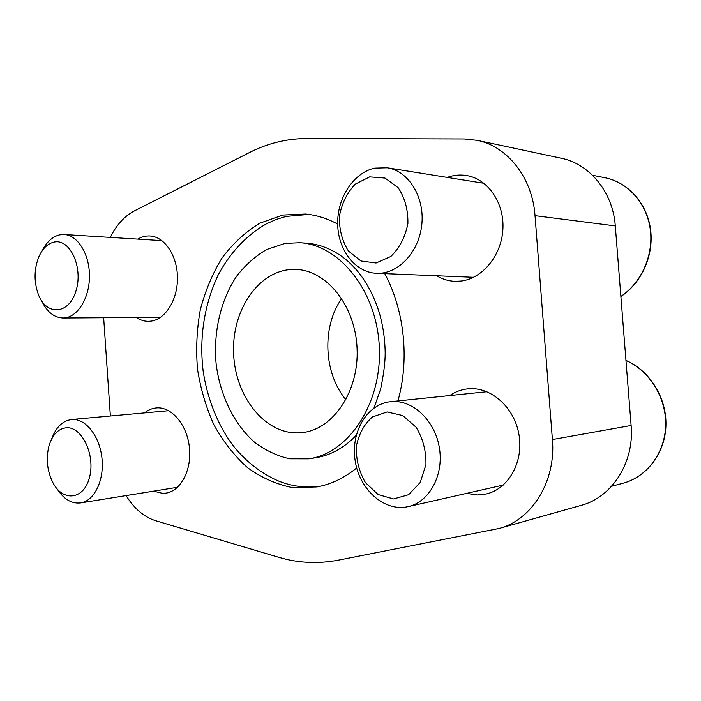 <?xml version="1.0" encoding="UTF-8"?>
<svg xmlns="http://www.w3.org/2000/svg" width="701" height="701" viewBox="0 0 701 701"><rect width="100%" height="100%" fill="white"/><g stroke="black" fill="none" stroke-linecap="round" stroke-linejoin="round"><path stroke-width="1.05" d="M320.234 486.275L309.159 487.055C298.144 487.002 287.471 484.803 277.14 480.439C261.158 473.131 247.164 462.38 235.159 448.176C220.438 430.028 207.689 402.067 203.088 370.61C199.505 340.187 203.15 307.695 217.774 275.756C229.516 253.42 246.121 235.361 266.415 223.829L276.08 219.483L286.113 216.416L308.869 214.41M337.672 224.048C327.218 218.449 316.51 215.102 305.557 214.015L282.853 215.049L259.834 223.181C245.499 231.9 232.907 243.492 222.068 257.942C212.447 273.679 205.174 291.02 200.258 309.973C196.779 329.461 195.859 349.203 197.507 369.199C200.609 388.95 206.129 407.605 214.077 425.165C223.312 441.726 234.476 455.904 247.576 467.698C261.569 477.793 276.597 484.435 292.65 487.624L316.975 486.95C331.082 484.338 344.322 478.012 356.704 467.961M397.923 400.937C409.664 359.587 404.451 310.035 384.744 273.635M284.904 243.466L266.801 249.451C255.453 256.04 245.42 264.925 236.71 276.115C220.64 300.028 213.262 332.081 216.118 363.731C220 395.233 233.932 424.131 254.717 442.384C265.618 450.541 277.316 456.027 289.811 458.831L308.773 458.84C348.45 453.442 381.887 403.723 379.337 347.635C377.199 291.528 339.722 244.78 299.739 242.712L284.904 243.466M299.739 242.712L306.363 243.177C320.129 244.158 333.124 249.468 345.356 259.09C360.507 271.489 371.784 289.25 379.188 312.383C383.009 325.466 384.998 339.021 385.173 353.041C385.2 362.435 383.684 374.457 380.625 389.099L374.01 407.973M356.231 435.303L352.875 438.703C341.483 449.323 328.971 455.694 315.345 457.823L308.773 458.84M110.32 237.394C116.375 224.995 124.366 216.188 134.294 210.957L249.626 152.45C267.703 143.241 286.902 138.588 307.231 138.483L464.325 138.956L477.092 140.314C507.305 146.185 532.471 177.739 535.029 215.654L552.406 439.571C556.165 481.21 531.857 520.054 499.077 528.475L337.961 560.239C317.711 564.042 297.934 563.052 278.612 557.269L155.683 520.729C143.994 516.996 134.136 508.619 126.101 495.589M110.364 416.008L103.652 317.746M449.779 395.574C455.3 391.763 461.363 389.511 467.97 388.836C490.463 386.365 514.175 406.843 518.915 434.313C523.919 461.731 508.497 489.079 486.187 493.986L477.39 494.976L466.577 493.39M144.564 412.898C148.148 409.98 152.064 408.324 156.323 407.929C171.281 406.387 186.799 424.228 189.34 446.87C192.074 469.486 181.051 490.875 166.076 493.11L162.746 493.373L153.475 491.173M137.799 239.111C141.716 236.772 145.808 235.72 150.067 235.974C164.647 236.736 177.379 255.716 177.467 277.762C177.739 299.8 165.348 319.49 150.829 321.163L148.489 321.33C144.248 321.347 140.218 320.077 136.397 317.535M447.238 177.406C453.591 175.11 460.04 174.488 466.577 175.539C487.843 178.86 504.431 202.747 502.906 229.113C501.574 255.497 482.568 278.481 461.153 281.04L455.01 281.329C448.456 281.057 442.34 279.208 436.653 275.765M298.582 432.894C263.874 434.217 234.046 394.777 233.556 351.148C232.46 307.52 260.965 267.94 295.831 269.412C326.648 270.2 355.468 305.873 357.081 348.563C359.043 391.246 333.299 429.205 302.657 432.561L298.582 432.894M345.943 399.728C323.59 373.256 321.654 326.762 341.711 298.512M477.092 140.314L561.107 158.198C589.541 163.762 612.972 192.118 615.294 225.906L631.119 425.481C634.545 462.537 611.85 497.447 581.041 505.412L499.077 528.475M57.035 488.79C63.73 499.226 71.607 503.931 80.685 502.924C94.302 500.943 104.361 480.395 101.978 458.349C99.761 436.276 85.776 418.506 72.124 419.487L71.537 419.531C62.538 420.784 55.905 427.286 51.637 439.01M66.411 427.776C58.227 428.679 52.426 434.681 48.991 445.801C45.793 458.682 47.125 471.019 52.996 482.814C63.081 502.31 84.085 499.76 89.553 477.188C95.494 454.896 81.859 426.427 66.411 427.776M41.604 300.808C46.923 311.91 54.065 317.641 63.02 318.009C76.716 318.149 89.193 299.309 89.456 277.061C89.903 254.822 77.977 235.15 64.229 234.52L59.673 234.853C52.54 236.57 46.748 241.827 42.279 250.607M53.924 242.125C47.554 243.668 42.524 248.575 38.835 256.838C33.99 269.254 33.832 281.784 38.336 294.42C46.415 316.072 68.847 314.837 75.936 291.055C83.55 267.58 69.977 238.121 53.924 242.125M392.174 401.568L390.571 401.699C366.763 404.056 350.369 432.596 355.232 461.179C359.666 489.833 384.534 512.089 408.07 506.648C429.082 502.161 443.803 475.611 439.474 448.403C435.382 421.161 413.459 400.113 392.174 401.568M387.11 411.96L372.45 416.955C364.091 424.298 358.71 434.191 356.292 446.642C356.029 459.619 359.078 471.615 365.44 482.63L378.172 494.564L393.559 498.963L408.604 494.722L420.232 482.481L425.936 464.605C426.234 450.98 422.957 438.528 416.105 427.242L402.707 415.544L387.11 411.96M374.842 168.117C353.541 172.586 337.128 197.962 337.672 223.978C337.987 250.02 355.153 272.461 376.498 273.294C397.782 274.45 418.97 252.509 421.783 224.802C424.859 197.112 408.578 170.921 387.241 167.784L374.842 168.117M369.681 176.88L355.267 184.135C347.048 192.775 341.755 203.518 339.389 216.355C339.135 229.393 342.141 240.934 348.397 250.993L360.936 260.982L376.069 263.015L390.86 256.452C399.57 247.97 405.248 237.026 407.894 223.619C408.184 209.932 404.95 197.971 398.203 187.719L385.024 178.072L369.681 176.88M615.294 225.906L535.029 215.654M631.119 425.481L552.406 439.571M620.884 296.409C641.485 282.775 653.831 255.05 650.239 229.078C646.69 203.088 627.728 182.155 604.849 177.703L592.547 175.276M611.605 486.275L622.97 483.261C646.769 477.057 664.986 453.03 665.67 425.419C666.432 397.817 649.485 370.68 625.967 360.489M168.696 410.707L71.537 419.531M177.528 487.291L80.685 502.924M161.931 240.618L64.229 234.52M160.476 317.378L63.02 318.009M622.97 483.261C647.005 476.987 665.302 452.828 665.95 425.227C666.677 397.642 649.661 370.557 625.958 360.41M486.958 391.728L390.571 401.699M503.274 485.074L408.07 506.648M620.893 296.523C641.669 282.932 654.103 255.26 650.546 229.271C647.032 203.281 627.982 182.207 604.849 177.703M484.014 183.303L387.241 167.784M473.578 277.281L376.498 273.294"/></g></svg>
